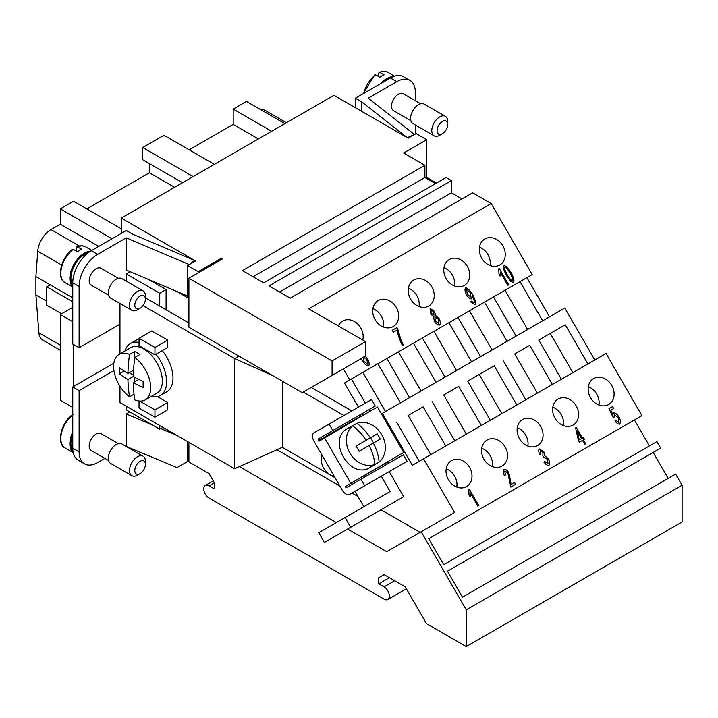 <?xml version="1.0" encoding="UTF-8"?>
<svg xmlns="http://www.w3.org/2000/svg" width="718" height="718" viewBox="0 0 718 718"><rect width="100%" height="100%" fill="white"/><g stroke="black" fill="none" stroke-linecap="round" stroke-linejoin="round"><path stroke-width="1.08" d="M145.413 464.402L145.413 461.342A11.246 6.498 120 0 0 143.079 456.19A11.246 6.498 120 0 0 137.461 456.747A11.246 6.498 120 0 0 130.111 466.664A11.246 6.498 120 0 0 131.834 475.675A11.246 6.498 120 0 0 137.461 475.119L140.109 473.593A7.503 4.326 120 0 0 145.413 464.402A7.503 4.326 120 0 0 140.109 461.342A7.503 4.326 120 0 0 134.804 470.532A7.503 4.326 120 0 0 140.109 473.593L137.461 475.119M143.079 456.19L121.872 443.948A11.246 6.498 120 0 0 116.244 444.505A11.246 6.498 120 0 0 108.894 454.413A11.246 6.498 120 0 0 110.617 463.433L131.834 475.675M72.76 434.605A19.871 11.479 120 0 0 72.922 450.958M108.562 460.516L91.213 450.5A9.747 5.627 -60 0 1 89.723 442.683A9.747 5.627 -60 0 1 96.095 434.094A9.747 5.627 -60 0 1 100.969 433.609L118.308 443.625M72.76 431.949A20.625 11.91 120 0 0 73.191 452.546M140.109 308.255L137.461 309.781A11.246 6.498 -60 0 1 131.834 310.338A11.246 6.498 -60 0 1 130.111 301.327A11.246 6.498 -60 0 1 137.461 291.409A11.246 6.498 -60 0 1 143.079 290.853A11.246 6.498 -60 0 1 145.413 296.004L145.413 299.065A7.503 4.326 -60 0 1 140.109 308.255L140.109 308.255A7.503 4.326 -60 0 1 134.804 305.186A7.503 4.326 -60 0 1 140.109 296.004A7.503 4.326 -60 0 1 145.413 299.065M131.834 310.338L110.617 298.096A11.246 6.498 -60 0 1 108.894 289.076A11.246 6.498 -60 0 1 116.244 279.167A11.246 6.498 -60 0 1 121.872 278.611L143.079 290.853M72.76 285.387A19.871 11.479 -60 0 1 84.957 254.055A19.871 11.479 -60 0 1 88.565 252.521M76.467 251.174L76.467 247.513L77.526 246.884L81.771 249.334A20.625 11.91 120 0 0 79.653 250.385A20.625 11.91 120 0 0 77.526 251.785L73.29 249.334L72.231 249.963M72.76 286.814A20.625 11.91 -60 0 1 71.378 269.977A20.625 11.91 -60 0 1 84.428 253.14A20.625 11.91 -60 0 1 90.54 251.156M108.562 295.17L91.213 285.154A9.747 5.627 -60 0 1 89.723 277.345A9.747 5.627 -60 0 1 96.095 268.756A9.747 5.627 -60 0 1 100.969 268.272L118.308 278.288M439.739 135.262L442.396 133.727A7.503 4.326 120 0 0 447.7 124.546A7.503 4.326 120 0 0 442.396 121.477A7.503 4.326 120 0 0 437.091 130.667A7.503 4.326 120 0 0 442.396 133.727L439.739 135.262A11.246 6.498 120 0 1 434.121 135.819A11.246 6.498 120 0 1 432.389 126.799A11.246 6.498 120 0 1 439.739 116.89A11.246 6.498 120 0 1 445.366 116.334A11.246 6.498 120 0 1 447.7 121.486L447.7 124.546M445.366 116.334L424.15 104.083A11.246 6.498 120 0 0 418.531 104.64A11.246 6.498 120 0 0 411.181 114.557A11.246 6.498 120 0 0 412.904 123.568L434.121 135.819M389.955 78.271A19.871 11.479 120 0 0 387.235 79.536A19.871 11.479 120 0 0 384.525 81.412M410.849 120.651L393.5 110.635A9.747 5.627 -60 0 1 392.01 102.827A9.747 5.627 -60 0 1 398.373 94.229A9.747 5.627 -60 0 1 403.256 93.744L420.595 103.76M378.754 76.655L378.754 72.994L379.813 72.365L384.058 74.816A20.625 11.91 120 0 0 381.94 75.857A20.625 11.91 120 0 0 379.813 77.266L375.577 74.816L374.509 75.444M393.231 76.629A20.625 11.91 120 0 0 386.706 78.612A20.625 11.91 120 0 0 380.63 83.656M502.896 245.87A14.997 12.251 -120 0 1 499.791 264.987A14.997 12.251 -120 0 1 481.688 258.121A14.997 12.251 -120 0 1 484.794 239.004A14.997 12.251 -120 0 1 502.896 245.87M490.098 265.516A14.997 12.251 60 0 0 487.899 254.531A14.997 12.251 60 0 0 479.489 247.145M467.364 266.387A14.997 12.251 -120 0 1 464.259 285.504A14.997 12.251 -120 0 1 446.156 278.638A14.997 12.251 -120 0 1 449.262 259.521A14.997 12.251 -120 0 1 467.364 266.387M454.566 286.024A14.997 12.251 60 0 0 452.367 275.048A14.997 12.251 60 0 0 443.957 267.661M431.832 286.904A14.997 12.251 -120 0 1 428.727 306.021A14.997 12.251 -120 0 1 410.624 299.146A14.997 12.251 -120 0 1 413.73 280.038A14.997 12.251 -120 0 1 431.832 286.904M419.034 306.541A14.997 12.251 60 0 0 416.835 295.565A14.997 12.251 60 0 0 408.425 288.169M396.3 307.421A14.997 12.251 -120 0 1 393.195 326.528A14.997 12.251 -120 0 1 375.092 319.663A14.997 12.251 -120 0 1 378.198 300.546A14.997 12.251 -120 0 1 396.3 307.421M383.502 327.058A14.997 12.251 60 0 0 381.303 316.073A14.997 12.251 60 0 0 372.893 308.686M338.331 325.945A14.997 12.251 -120 0 1 342.666 321.063A14.997 12.251 -120 0 1 360.768 327.929A14.997 12.251 -120 0 1 362.743 340.036M611.745 385.422A14.997 12.251 -120 0 1 608.64 404.53A14.997 12.251 -120 0 1 590.537 397.664A14.997 12.251 -120 0 1 593.642 378.548A14.997 12.251 -120 0 1 611.745 385.422M598.947 405.06A14.997 12.251 60 0 0 596.748 394.074A14.997 12.251 60 0 0 588.338 386.688M576.213 405.93A14.997 12.251 -120 0 1 573.108 425.047A14.997 12.251 -120 0 1 555.005 418.181A14.997 12.251 -120 0 1 558.11 399.064A14.997 12.251 -120 0 1 576.213 405.93M563.415 425.568A14.997 12.251 60 0 0 561.216 414.591A14.997 12.251 60 0 0 552.806 407.205M540.681 426.447A14.997 12.251 -120 0 1 537.576 445.564A14.997 12.251 -120 0 1 519.473 438.689A14.997 12.251 -120 0 1 522.578 419.581A14.997 12.251 -120 0 1 540.681 426.447M527.883 446.084A14.997 12.251 60 0 0 525.684 435.108A14.997 12.251 60 0 0 517.274 427.713M505.158 446.964A14.997 12.251 -120 0 1 502.044 466.072A14.997 12.251 -120 0 1 483.941 459.206A14.997 12.251 -120 0 1 487.046 440.089A14.997 12.251 -120 0 1 505.158 446.964M492.351 466.601A14.997 12.251 60 0 0 490.152 455.625A14.997 12.251 60 0 0 481.742 448.229M469.626 467.472A14.997 12.251 -120 0 1 466.512 486.589A14.997 12.251 -120 0 1 448.409 479.723A14.997 12.251 -120 0 1 451.514 460.606A14.997 12.251 -120 0 1 469.626 467.472M456.819 487.109A14.997 12.251 60 0 0 454.62 476.133A14.997 12.251 60 0 0 446.21 468.746M360.633 508.532L340.144 520.362L360.633 508.532M334.211 476.249A14.997 12.251 -120 0 1 322.041 455.167M377.237 433.869L362.087 442.611L377.237 433.869A32.229 18.605 60 0 1 380.235 439.057L373.351 443.033A35.424 20.454 60 0 1 379.131 462.015L374.751 464.537A22.5 18.372 -120 0 1 372.732 465.937L369.958 467.544C350.061 480.279 326.484 439.425 347.458 428.565L350.231 426.968A22.5 18.372 -120 0 1 352.448 425.918M369.958 467.544L372.732 465.937A22.5 18.372 -120 0 1 372.723 465.937A22.5 18.372 -120 0 1 370.506 466.987L374.886 464.465A22.5 18.372 -120 0 1 349.944 453.112A22.5 18.372 -120 0 1 352.592 425.837L348.203 428.368A22.5 18.372 -120 0 1 350.231 426.968L347.458 428.565M151.274 396.417A30.003 17.322 -120 0 0 160.41 395.465A30.003 17.322 -120 0 0 166.621 381.734A30.003 17.322 -120 0 0 155.914 354.27M160.41 395.465L166.773 391.795A30.003 17.322 -120 0 0 172.993 378.063A30.003 17.322 -120 0 0 162.277 350.599M139.05 338.869A30.003 17.322 -120 0 0 136.779 339.829L130.416 343.509A30.003 17.322 -120 0 0 125.022 350.949M134.544 351.488A26.252 15.159 60 0 1 139.839 354.548L134.822 357.456A149.954 86.573 120 0 0 133.252 376.51A149.954 86.573 0 0 0 143.169 381.5A149.048 86.052 120 0 0 143.169 387.621A149.954 86.573 180 0 1 133.252 382.631A149.954 86.573 120 0 0 134.822 399.881A26.252 15.159 -120 0 0 145.287 399.872L156.91 393.159A26.252 15.159 -120 0 0 162.349 381.141A26.252 15.159 -120 0 0 150.888 354.728A26.252 15.159 -120 0 0 130.667 347.691L119.044 354.405A26.252 15.159 -120 0 0 113.606 366.422A26.252 15.159 -120 0 0 129.518 396.821A149.954 86.573 -60 0 1 127.948 379.571A149.954 86.573 180 0 1 119.305 373.845A149.048 86.052 -60 0 1 119.305 367.724A149.954 86.573 0 0 0 127.948 373.45A149.954 86.573 -60 0 1 129.518 354.387L134.544 351.488L134.544 359.53M145.287 399.872A26.252 15.159 -120 0 0 150.726 387.855A26.252 15.159 -120 0 0 134.822 357.456M134.024 394.218L129.518 396.821M72.76 407.456L60.294 400.258L60.294 314.529L72.76 307.331M121.279 233.386L121.279 218.084L333.942 95.306L407.223 137.614L361.782 101.884L361.782 111.38M507.832 285.288L508.685 284.795L499.27 268.496L498.732 268.801L499.306 268.469L508.721 284.768L507.832 285.288L500.5 272.589L500.06 276.044M500.5 272.589L500.096 276.017L498.983 274.088L498.732 268.801M433.95 315.166L433.717 311.962L431.042 310.059L431.294 313.219L433.95 315.166L431.258 313.245L431.006 310.086M438.698 323.378L438.321 319.259L434.902 316.791L435.332 320.892L438.698 323.378L435.287 320.91L434.866 316.817M434.399 321.404L433.421 316.494L430.414 313.829L430.091 308.435L434.65 311.45L435.422 315.346L439.192 318.729C440.475 321.556 440.619 323.656 439.631 325.021L439.667 325.003C437.989 325.173 436.239 323.98 434.399 321.404M435.458 315.319L439.228 318.702C440.511 321.529 440.655 323.63 439.667 325.003L439.667 325.003M430.055 308.453L434.605 311.468L435.422 315.346M367.706 364.367L366.934 359.772L363.434 356.954L364.017 361.298L367.742 364.349L363.981 361.325L363.398 356.972M365.291 356.254L367.778 359.117C369.249 362.285 369.555 364.573 368.711 365.974C367.006 366.261 364.645 364.125 361.639 359.556L361.127 358.659M368.711 365.974L368.666 365.992C369.519 364.591 369.214 362.312 367.742 359.135L365.256 356.272M397.835 329.122L396.91 327.596L392.234 330.289L396.946 327.57L401.191 340.529L403.426 345.196L402.511 345.726C400.016 340.646 398.149 335.45 396.91 330.145L393.347 332.21L396.874 330.172M402.511 345.726L403.39 345.223L401.156 340.556L397.799 329.14M393.347 332.21L392.234 330.289M466.556 289.578L467.328 294.326L470.837 296.956L470.146 292.486L466.592 289.551L467.373 294.308L470.802 296.974M474.993 304.611L470.622 301.748L471.376 301.084L474.068 302.96C474.688 301.811 474.122 299.523 472.372 296.085L471.627 298.841C470.128 298.939 468.396 297.584 466.413 294.775C464.914 291.553 464.618 289.282 465.533 287.972C467.212 287.712 469.554 289.839 472.561 294.38C475.262 299.666 476.07 303.077 474.993 304.611L474.948 304.629C476.034 303.104 475.226 299.693 472.525 294.398C469.518 289.866 467.176 287.73 465.497 287.999M472.13 295.699L471.627 298.841M474.033 302.987L471.34 301.102M512.562 280.738L512.607 280.711C513.262 280.047 512.464 277.552 510.211 273.235C507.599 269.115 505.831 267.177 504.916 267.428L504.566 269.187L507.276 274.931C509.888 279.051 511.656 280.98 512.562 280.738L512.607 280.711C511.692 280.962 509.924 279.024 507.312 274.904L507.276 274.931M504.88 267.446L504.566 269.187M504.601 269.16L507.312 274.904M510.929 281.635L506.396 275.443C503.812 270.489 503.013 267.267 503.982 265.777C505.66 265.525 508.048 267.841 511.135 272.705C513.702 277.624 514.501 280.846 513.549 282.345L510.929 281.635M513.549 282.345L513.514 282.371C514.465 280.864 513.666 277.651 511.09 272.723C508.003 267.859 505.625 265.552 503.937 265.795M335.638 373.378L343.41 368.89L349.783 379.921L532.209 274.599L491.184 203.535L308.749 308.866L365.498 341.624L332.084 360.912L188.897 278.243L222.311 258.956L221.252 258.345L221.252 259.566M577.29 431.222L579.238 439.865L581.517 438.545L577.254 431.24L579.202 439.892L581.481 438.572M584.82 444.262L585.673 443.778L583.465 439.865L585.708 443.751L584.82 444.262L582.576 440.376L579.417 442.207L578.358 440.376L575.603 427.937L576.339 427.515L582.406 438.034L583.384 437.468L584.443 439.299L583.465 439.865M584.407 439.326L583.348 437.486L582.37 438.052L576.294 427.533L575.603 427.937M579.417 442.207L582.54 440.403M514.474 482.406L510.911 484.462L514.51 482.379L515.587 484.318L510.803 487.082L507.85 472.991L504.853 470.972L505.31 475.056L504.269 475.379C503.022 472.489 502.905 470.47 503.928 469.321C505.526 469.123 507.15 470.182 508.802 472.507L510.911 484.462M510.552 480.513L510.947 484.444M503.892 469.339C505.49 469.141 507.114 470.209 508.766 472.534L510.516 480.53M504.817 470.999L505.275 475.074M514.51 482.379L515.623 484.3L510.803 487.082M477.865 506.1L478.718 505.607L469.312 489.308L468.773 489.613L469.348 489.281L478.753 505.58L477.865 506.1L470.532 493.401L470.128 496.829L469.016 494.899L468.773 489.613M470.496 493.419L470.093 496.856M548.938 465.426C547.43 465.614 545.779 464.537 543.975 462.186L544.72 461.414L547.987 463.783L547.52 459.529L544.28 457.195L543.777 457.779L542.871 455.975L542.952 452.349L540.295 450.5L540.672 454.198L539.577 454.35C538.563 451.721 538.482 449.899 539.326 448.885L543.885 451.855L544.756 455.75L548.417 458.964C549.719 461.88 549.88 464.043 548.902 465.452L548.938 465.426C549.916 464.016 549.755 461.853 548.453 458.946L548.417 458.964M544.791 455.724L548.453 458.946M539.326 448.885L543.849 451.882L544.756 455.75M540.25 450.527L540.636 454.216M544.28 457.195L543.777 457.779M544.235 457.213L543.741 457.797L544.235 457.213M547.951 463.801L544.684 461.432M612.921 414.735L613.71 412.931C615.281 412.823 617.049 414.142 619.006 416.889L620.639 421.044L619.858 424.114C618.36 424.347 616.708 423.279 614.913 420.936L615.748 420.218L618.916 422.48L618.162 417.625L614.482 414.825L614.078 417.176L613.091 417.409L608.99 408.668L612.598 406.576L613.693 408.488L610.794 410.157L612.921 414.735L610.794 410.157M619.858 424.114L620.594 421.071L618.97 416.916C617.013 414.16 615.245 412.841 613.675 412.949M613.657 408.506L612.553 406.603L608.99 408.668M614.446 414.851L614.043 417.194M618.88 422.507L615.712 420.236M421.179 531.76L466.26 609.842L682.1 485.224L675.665 474.086L462.482 597.17L447.476 571.187L660.668 448.104L656.916 441.606L443.733 564.698L428.727 538.715L641.919 415.632L606.037 353.48L423.602 458.802L454.593 512.472L386.706 551.666L347.575 529.067M133.252 382.631L138.816 379.418M127.948 373.45L133.512 370.237M119.305 373.845L124.142 371.053M127.948 379.571L133.252 376.51M129.24 372.705L133.288 375.038M134.544 377.21L134.544 381.886M129.518 354.387A26.252 15.159 -120 0 0 119.044 354.405M139.05 342.45A30.003 17.322 -120 0 0 130.416 343.509M272.858 375.702L234.615 358.533L234.615 468.746L282.336 447.323L335.091 477.775M234.615 358.533L142.981 305.617M119.96 303.481L119.96 353.875M119.96 386.23L119.96 402.556L234.615 468.755M154.953 354.818L167.689 347.476L167.689 340.126L151.776 330.935L139.05 338.286L154.953 347.476L154.953 354.818L139.05 345.636L139.05 338.286M167.689 402.529L154.953 409.87L154.953 417.221L167.689 409.87L167.689 402.529L157.439 396.605M374.886 464.465A35.424 20.454 -120 0 0 369.115 445.483L359.027 451.308A32.229 18.605 -120 0 0 356.02 446.111L366.108 440.287A35.424 20.454 -120 0 0 352.592 425.837L356.828 423.387A35.424 20.454 60 0 1 370.353 437.836M370.569 437.711L373.575 442.907M369.115 445.483L373.351 443.033M357.842 445.061L356.02 446.111M356.828 423.387A22.5 18.372 -120 0 1 381.77 434.74A22.5 18.372 -120 0 1 379.131 462.015M361.145 416.269L360.992 416.009A1.499 0.862 60 0 1 360.992 414.277L318.568 438.77L375.245 406.047L371.493 399.558L314.071 432.712A7.503 4.326 -120 0 0 314.071 441.373L342.199 490.08A7.503 4.326 -120 0 0 349.693 494.415L392.118 469.922A7.503 4.326 -120 0 1 392.091 469.931M361.199 416.368L318.998 441.247L318.568 440.502A1.499 0.862 60 0 1 318.568 438.77M349.693 494.415L364.699 485.754L360.948 479.256L346.695 487.486A1.499 0.862 60 0 1 345.196 486.616L403.678 452.466L377.435 406.998L324.401 437.612L350.644 483.088M389.111 462.993A1.499 0.862 60 0 1 387.621 462.123L387.451 461.836M332.82 430.54L329.068 424.051M364.699 485.754L407.124 461.261L403.372 454.763L360.948 479.256M318.756 532.702L390.089 491.534L345.017 517.552L350.635 527.299L324.383 542.449L318.756 532.702L345.017 517.552M318.774 440.861L324.401 437.612M389.201 471.609L403.669 496.685L350.635 527.299M381.24 476.196L390.089 491.534M343.886 415.498L303.292 392.055M282.345 381.186L282.345 447.323M363.838 506.675L354.997 491.354M361.253 416.332L377.435 406.998M234.615 358.524L238.852 356.074L302.233 392.665L365.498 356.137L365.498 341.624M311.244 387.46L351.847 410.902M336.311 522.569L239.39 466.61M420.12 532.379L380.98 509.78M357.959 496.488L352.026 493.069M339.856 486.041L276.969 449.728M188.897 278.243L188.897 327.237L238.852 356.074M145.413 297.844L188.897 322.947M167.689 340.126L154.953 347.476M159.728 425.523L159.728 429.193L126.323 409.906L126.323 406.226M126.323 281.178L126.323 273.962L159.728 293.249L159.728 306.11M154.953 417.221L139.05 408.039L139.05 401.012M491.184 203.535L472.623 192.819L290.189 298.149L268.981 285.899L451.407 180.577L446.102 177.508L263.677 282.838L242.46 270.587L424.894 165.266L424.894 177.508L253.068 276.717M424.894 177.508L435.503 183.637M451.407 180.577L451.407 192.819L279.58 292.02M451.407 192.819L462.015 198.949M415.345 100.735L415.345 92.398A26.252 15.159 120 0 0 409.906 80.38A26.252 15.159 120 0 0 396.785 81.681L368.226 98.169L414.474 134.535L416.144 133.575L426.752 139.696L403.678 153.015L424.894 165.266M414.474 134.535L408.192 138.17L407.223 137.614L414.474 134.535M121.279 218.084L195.529 260.948L187.569 265.534L198.177 271.664L221.252 258.345M668.171 478.412L653.174 452.439L447.476 571.187M649.422 445.941L634.416 419.958L428.727 538.715M430.764 454.665L408.147 415.498L423.153 406.837L445.761 446.004M423.153 406.837L408.147 415.498M419.249 461.315L396.632 422.148M466.296 434.157L443.679 394.981L458.676 386.32L481.293 425.496M458.676 386.32L443.679 394.981M454.781 440.807L432.164 401.631M501.828 413.64L479.211 374.473L467.696 381.114L494.208 365.812L516.825 404.979M494.208 365.812L479.211 374.473M490.313 420.29L467.696 381.114M537.36 393.123L514.743 353.956L529.74 345.295L552.357 384.462M529.74 345.295L514.743 353.956M525.845 399.773L503.228 360.607M561.377 379.257L538.76 340.09L565.272 324.778L587.889 363.954M381.411 413.882L564.788 308.013L594.782 359.969M382.353 413.335L412.356 465.3L423.602 458.802M572.892 372.615L550.275 333.439L538.76 340.09M565.272 324.778L550.275 333.439M385.494 411.522L362.886 372.355M409.511 397.655L386.903 358.488L377.883 363.694L400.5 402.861M370.003 411.288L369.052 409.628M365.3 403.13L351.371 379.005L344.478 382.981L358.408 407.115M421.026 391.005L398.418 351.838M445.043 377.138L422.435 337.981L413.415 343.186L436.032 382.344M456.558 370.497L433.95 331.33M480.575 356.631L457.967 317.464L448.947 322.669L471.564 361.836M492.09 349.98L469.482 310.813M516.107 336.114L493.499 296.947L484.479 302.152L507.096 341.319M362.159 413.604L363.111 415.264M527.622 329.463L505.014 290.296M549.521 316.826L526.904 277.66L520.011 281.635L542.629 320.802M125.901 446.273L177.023 467.606L188.897 460.75L187.569 461.512L187.569 441.597L176.709 435.323L160.796 428.574M184.939 463.038L188.897 460.75M188.897 442.36L188.897 461.952L209.064 473.602L214.368 482.783L214.368 488.913L209.082 485.853A7.503 4.326 -120 0 0 205.33 485.485A7.503 4.326 -120 0 0 204.181 491.498A7.503 4.326 -120 0 0 209.082 498.104L384.058 599.126A7.503 4.326 -120 0 0 387.81 599.494A7.503 4.326 -120 0 0 388.959 593.49A7.503 4.326 -120 0 0 384.058 586.875L378.772 583.824L378.772 577.703L384.076 574.642L378.772 577.703M389.38 577.703L378.772 583.824M384.076 574.642L405.284 586.884L426.501 623.628L466.26 646.586L682.1 521.968L682.1 485.224M426.752 139.696L426.752 178.585M104.9 458.398L97.684 462.571A26.252 15.159 -60 0 1 84.562 463.864A26.252 15.159 -60 0 1 79.124 451.855L79.124 390.619L113.92 370.524M466.26 609.842L466.26 646.586M73.55 344.532L73.55 386.481L72.76 386.939L79.124 390.619M113.83 363.227L73.55 386.481M60.294 314.529L72.76 321.727M61.622 313.766L46.769 305.186L46.769 286.823L72.76 301.82M72.76 297.844L50.215 284.831L46.769 286.823M194.56 260.392L194.56 261.505L194.56 260.392L132.686 234.158L126.323 230.478L91.321 250.69A26.252 15.159 120 0 0 72.76 282.838L72.76 344.075L79.124 347.745L79.124 286.509A26.252 15.159 -60 0 1 97.684 254.36L126.242 237.873L189.238 264.574L194.56 260.392M355.419 107.7L355.419 98.213L390.421 78.002A26.252 15.159 -60 0 1 403.543 76.7L409.906 80.38M193.142 176.592L142.756 147.504L142.756 159.755L182.534 182.713M142.756 147.504L163.973 135.262L214.35 164.35M174.582 187.308L149.389 172.769L149.389 163.578M284.884 123.622L246.436 101.426L233.179 109.082L233.179 124.393L258.372 138.933M233.179 124.393L189.166 149.802M149.389 172.769L86.815 208.893M121.279 228.8L73.55 201.237L60.294 208.893L60.294 224.204L50.951 229.598A18.749 10.824 120 0 0 37.74 251.201L35.9 276.565L50.215 284.831M35.9 276.565L35.9 294.936L46.769 301.21M60.294 224.204L98.743 246.4M60.294 208.893L111.999 238.744M233.179 109.082L271.628 131.277M286.464 122.715L265.157 110.41A18.749 10.824 120 0 0 260.607 109.603M35.9 294.936L38.898 332.811A18.749 10.824 120 0 0 42.73 340.09L60.294 350.222M378.754 72.994L379.813 72.365A20.625 11.91 120 0 1 388.007 72.392L394.541 76.162M426.752 177.391L436.535 183.036M415.345 134.033L415.345 124.977M355.419 98.213L361.782 101.884M76.467 247.513L77.526 246.884A20.625 11.91 -60 0 1 85.72 246.911L91.787 250.42M73.29 414.681L72.231 415.3M139.714 401.075L154.953 409.87M166.091 309.781L166.091 289.578L148.761 279.571M126.242 446.075L126.242 413.927L152.754 425.164M126.242 413.927L129.77 411.899M159.728 429.193L162.914 427.354L176.709 435.323M126.242 237.873L126.242 270.022L187.569 296.022M187.569 265.534L187.569 297.692L176.709 291.418M332.084 375.424L332.084 360.912M198.177 272.885L198.177 271.664M349.783 379.921L344.478 382.981M119.96 324.177L79.124 347.745M126.323 273.962L130.218 271.709M166.091 289.578L159.728 293.249M72.76 386.939L72.76 448.176A26.252 15.159 120 0 0 78.19 460.193L84.562 463.864M72.76 415.085A20.625 11.91 120 0 0 61.479 433.16A20.625 11.91 120 0 0 65.096 447.978L73.218 452.663M318.568 440.502L360.992 416.009M345.196 486.616L387.621 462.123M209.082 485.853L214.368 482.801M384.058 586.875L394.667 580.754M37.74 251.201L61.658 265.005M50.951 229.598L79.384 246.023M38.898 332.811L60.294 345.161M375.577 74.816A20.625 11.91 120 0 0 363.739 93.412M390.421 78.002L396.785 81.681M72.76 287.056L65.096 282.632A20.625 11.91 -60 0 1 61.568 267.473A20.625 11.91 -60 0 1 73.29 249.334M72.76 282.838L79.124 286.509M91.321 250.69L97.684 254.36M72.76 448.176L79.124 451.855M213.282 480.898L205.33 485.485M406.379 588.778L387.81 599.494M379.131 72.258C383.968 71.028 386.93 71.073 388.007 72.392M363.093 93.78L374.778 74.78M65.096 282.632C56.184 278.674 60.877 257.412 72.491 249.299M76.844 246.786C80.254 245.457 83.216 245.493 85.72 246.911M72.491 414.636C60.85 422.749 56.201 444.011 65.096 447.978"/></g></svg>
